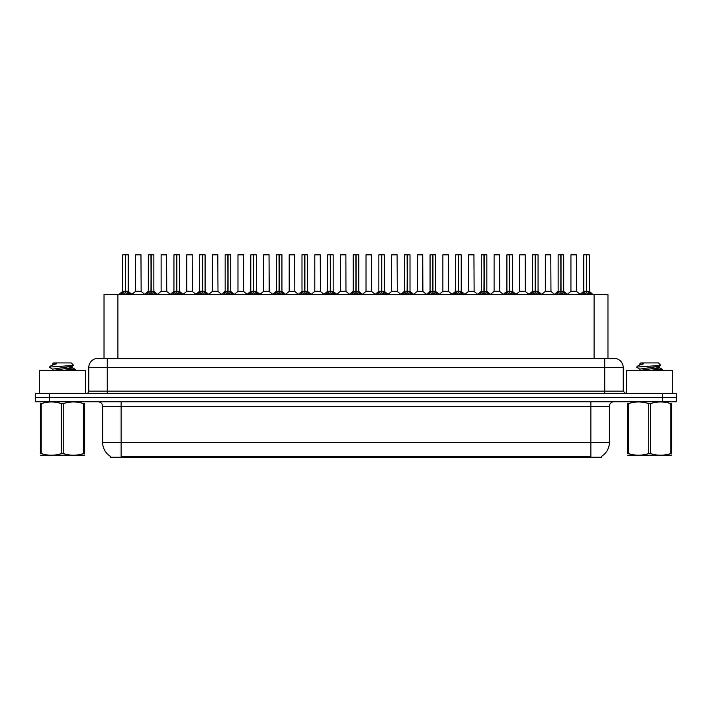 <?xml version="1.0" encoding="UTF-8"?>
<svg xmlns="http://www.w3.org/2000/svg" width="712" height="712" viewBox="0 0 712 712"><rect width="100%" height="100%" fill="white"/><g stroke="black" fill="none" stroke-linecap="round" stroke-linejoin="round"><path stroke-width="1.07" d="M101.469 358.314L104.032 358.314L104.032 294.51L607.968 294.51L607.968 358.314M601.498 456.339L601.498 457.255L110.502 457.255L110.502 456.339M110.636 456.419A16.18 16.18 0 0 1 102.635 442.455L121.129 442.455L121.129 456.419L590.871 456.419L590.871 442.455L609.365 442.455L609.365 406.392A4.619 4.619 0 0 1 613.984 401.773M102.635 442.455L102.635 406.392C102.368 403.588 100.828 402.049 98.016 401.773M601.364 456.419A16.18 16.18 0 0 0 609.365 442.455M676.4 401.773L676.4 397.608L35.6 397.608L35.6 401.773L49.466 401.773L49.466 397.608L35.6 397.608L35.6 393.451L49.466 393.451L49.466 397.608L676.4 397.608L676.4 401.773L49.466 401.773M623.231 367.561L88.769 367.561A9.247 9.247 0 0 1 98.016 358.314L613.984 358.314A9.247 9.247 0 0 1 623.231 367.561L623.231 391.137L625.545 393.451M88.769 367.561L88.769 391.137A2.314 2.314 0 0 1 86.455 393.451M676.4 393.451L676.4 397.608L676.4 393.451L49.466 393.451M120.648 294.617L122.33 292.846L125.356 291.279L125.356 292.926L125.517 254.745L128.249 254.843L128.249 291.27L125.597 291.279L128.632 292.846L130.314 294.617M125.597 291.279L125.597 292.926L125.597 291.279M125.365 254.745L122.704 254.843L125.437 254.745L125.517 291.27M125.437 254.745L122.793 254.745M128.249 254.843L125.597 254.745M122.704 254.843L122.704 291.27L125.356 291.279L122.704 291.27L118.851 294.51M125.356 254.843L125.481 291.27M124.555 254.745L126.407 254.745M125.597 254.843L125.597 291.27L128.338 291.457L125.908 291.457M128.632 292.846L128.632 294.51L125.597 292.926M125.356 292.926L122.33 294.519L122.33 292.846M138.982 291.27L135.431 291.457L141.145 291.457L140.967 254.745L135.511 254.843L135.511 291.27L141.056 291.27L138.164 291.27M138.244 254.745L135.6 254.745M146.263 294.617L147.945 292.846L150.971 291.279L150.971 292.926L151.131 254.745L153.863 254.843L153.863 291.27L151.211 291.279L154.246 292.846L155.928 294.617M151.211 291.279L151.211 292.926L151.211 291.279M150.971 254.745L148.319 254.843L151.051 254.745L151.131 291.27M151.051 254.745L148.407 254.745M153.863 254.843L151.211 254.745M148.319 254.843L148.319 291.27L150.971 291.279L148.319 291.27L144.465 294.51M150.971 254.843L151.095 291.27M150.17 254.745L152.021 254.745M151.211 254.843L151.211 291.27L153.952 291.457L151.514 291.457M154.246 292.846L154.246 294.51L151.211 292.926M150.971 292.926L147.945 294.519L147.945 292.846M171.877 294.617L173.559 292.846L176.585 291.279L176.585 292.926L176.745 254.745L179.477 254.843L179.477 291.27L176.825 291.279L179.86 292.846L181.542 294.617M176.825 291.279L176.825 292.926L176.825 291.279M176.585 254.745L173.933 254.843L176.665 254.745L176.745 291.27M176.665 254.745L174.022 254.745M179.477 254.843L176.825 254.745M173.933 254.843L173.933 291.27L176.585 291.279L173.933 291.27L170.079 294.51M176.585 254.843L176.71 291.27M175.784 254.745L177.626 254.745M176.825 254.843L176.825 291.27L179.566 291.457L177.128 291.457M179.86 292.846L179.86 294.51L176.825 292.926M176.585 292.926L173.559 294.519L173.559 292.846M197.482 294.617L199.164 292.846L202.199 291.279L202.199 292.926L202.359 254.745L205.092 254.843L205.092 291.27L202.439 291.279L205.474 292.846L207.148 294.617M202.439 291.279L202.439 292.926L202.439 291.279M202.199 254.745L199.547 254.843L202.279 254.745L202.359 291.27M202.279 254.745L199.636 254.745M205.092 254.843L202.439 254.745M199.547 254.843L199.547 291.27L202.199 291.279L199.547 291.27L195.693 294.51M202.199 254.843L202.315 291.27M201.398 254.745L203.24 254.745M202.439 254.843L202.439 291.27L205.181 291.457L202.742 291.457M205.474 292.846L205.474 294.51L202.439 292.926M202.199 292.926L199.164 294.519L199.164 292.846M223.096 294.617L224.778 292.846L227.813 291.279L227.813 292.926L227.973 254.745L230.706 254.843L230.706 291.27L228.054 291.279L231.08 292.846L232.762 294.617M228.054 291.279L228.054 292.926L228.054 291.279M227.813 254.745L225.161 254.843L227.893 254.745L227.973 291.27M227.893 254.745L225.25 254.745M230.706 254.843L228.054 254.745M225.161 254.843L225.161 291.27L227.813 291.279L225.161 291.27L221.307 294.51M227.813 254.843L227.929 291.27M227.003 254.745L228.855 254.745M228.054 254.843L228.054 291.27L230.795 291.457L228.356 291.457M231.08 292.846L231.08 294.51L228.054 292.926M227.813 292.926L224.778 294.519L224.778 292.846M164.597 291.27L161.037 291.457L166.759 291.457L166.581 254.745L161.126 254.843L161.126 291.27L166.67 291.27L163.778 291.27M163.858 254.745L161.215 254.745M190.211 291.27L186.651 291.457L192.374 291.457L192.195 254.745L186.74 254.843L186.74 291.27L192.285 291.27L189.392 291.27M189.472 254.745L186.829 254.745M215.825 291.27L212.265 291.457L217.988 291.457L217.81 254.745L212.354 254.843L212.354 291.27L217.899 291.27L215.006 291.27M214.205 254.745L212.443 254.745M85.529 393.451L85.529 370.427L39.302 370.427L39.302 393.451M672.698 393.451L672.698 370.427L626.471 370.427L626.471 393.451M84.434 455.164L40.397 455.235M84.434 453.838L84.434 453.535C84.434 455.769 84.434 455.769 84.434 453.535L83.615 453.535L83.615 403.642C76.852 401.399 70.052 401.399 63.234 403.642L61.597 403.642C54.833 401.399 48.033 401.399 41.216 403.642L40.397 403.642C40.397 401.399 40.397 401.399 40.397 403.642L40.397 403.339M63.234 403.642L63.234 453.535C69.999 455.769 76.798 455.769 83.615 453.535M63.234 453.535L61.597 453.535L61.597 403.642M84.434 403.339L84.434 403.642C84.434 401.399 84.434 401.399 84.434 403.642L83.615 403.642M69.269 370.427L75.33 369.475L68.592 368.478M75.054 370.427L75.33 369.475M74.404 369.831L64.819 368.905M52.804 369.252L49.502 367.276M52.679 370.578L52.679 369.11L72.028 366.315L73.621 365.327L71.227 362.933L53.605 362.933L52.813 363.868M73.585 365.407L49.831 367.054M49.502 367.045L51.077 365.567L56.284 363.868L54.762 363.868M84.434 403.642L84.434 453.535M41.216 403.642L41.216 453.535L40.397 453.535L40.397 403.642M41.216 453.535C47.98 455.769 54.779 455.769 61.597 453.535M40.397 453.535C40.397 455.769 40.397 455.769 40.397 453.535M72.028 366.315L72.152 367.641L69.367 366.911M52.822 370.427L72.152 367.641M51.077 365.567L56.284 363.868M671.603 455.164L627.566 455.235M671.603 453.838L671.603 453.535C671.603 455.769 671.603 455.769 671.603 453.535L670.784 453.535L670.784 403.642C664.02 401.399 657.221 401.399 650.403 403.642L648.766 403.642C642.002 401.399 635.202 401.399 628.385 403.642L627.566 403.642C627.566 401.399 627.566 401.399 627.566 403.642L627.566 403.339M650.403 403.642L650.403 453.535C657.167 455.769 663.967 455.769 670.784 453.535M650.403 453.535L648.766 453.535L648.766 403.642M671.603 403.339L671.603 403.642C671.603 401.399 671.603 401.399 671.603 403.642L670.784 403.642M656.446 370.427L662.498 369.475L655.761 368.478M662.222 370.427L662.498 369.475M661.573 369.831L651.987 368.905M639.972 369.252L636.67 367.276M639.848 370.578L639.848 369.11L659.196 366.315L660.789 365.327L658.395 362.933L640.773 362.933L639.981 363.868M660.754 365.407L637 367.054M636.67 367.045L638.246 365.567L643.452 363.868L641.93 363.868M671.603 403.642L671.603 453.535M628.385 403.642L628.385 453.535L627.566 453.535L627.566 403.642M628.385 453.535C635.149 455.769 641.948 455.769 648.766 453.535M627.566 453.535C627.566 455.769 627.566 455.769 627.566 453.535M659.196 366.315L659.321 367.641L656.535 366.911M639.99 370.427L659.321 367.641M638.246 365.567L643.452 363.868M248.71 294.617L250.393 292.846L253.428 291.279L253.428 292.926L253.588 254.745L256.32 254.843L256.32 291.27L253.668 291.279L256.694 292.846L258.376 294.617M253.668 291.279L253.668 292.926L253.668 291.279M253.428 254.745L250.775 254.843L253.508 254.745L253.588 291.27M253.508 254.745L250.864 254.745M256.32 254.843L253.659 254.745M250.775 254.843L250.775 291.27L253.428 291.279L250.775 291.27L246.913 294.51M253.428 254.843L253.543 291.27M252.618 254.745L254.469 254.745M253.668 254.843L253.668 291.27L256.4 291.457L253.97 291.457M256.694 292.846L256.694 294.51L253.668 292.926M253.428 292.926L250.393 294.519L250.393 292.846M274.325 294.617L276.007 292.846L279.042 291.279L279.042 292.926L279.202 254.745L281.934 254.843L281.934 291.27L279.282 291.279L282.308 292.846L283.99 294.617M279.282 291.279L279.282 292.926L279.282 291.279M279.042 254.745L276.389 254.843L279.122 254.745L279.202 291.27M279.122 254.745L276.478 254.745M281.934 254.843L279.273 254.745M276.389 254.843L276.389 291.27L279.042 291.279L276.389 291.27L272.527 294.51M279.042 254.843L279.157 291.27M278.232 254.745L280.083 254.745M279.282 254.843L279.282 291.27L282.014 291.457L279.585 291.457M282.308 292.846L282.308 294.51L279.282 292.926M279.042 292.926L276.007 294.519L276.007 292.846M299.939 294.617L301.621 292.846L304.656 291.279L304.656 292.926L304.816 254.745L307.548 254.843L307.548 291.27L304.896 291.279L307.922 292.846L309.604 294.617M304.896 291.279L304.896 292.926L304.896 291.279M304.656 254.745L301.995 254.843L304.736 254.745L304.816 291.27M304.736 254.745L302.093 254.745M307.548 254.843L304.887 254.745M301.995 254.843L301.995 291.27L304.656 291.279L302.004 291.27L298.141 294.51M304.656 254.843L304.772 291.27M303.846 254.745L305.697 254.745M304.896 254.843L304.896 291.27L307.628 291.457L305.199 291.457M307.922 292.846L307.922 294.51L304.896 292.926M304.656 292.926L301.621 294.519L301.621 292.846M241.439 291.27L237.879 291.457L243.602 291.457L243.424 254.745L237.968 254.843L237.968 291.27L243.513 291.27L240.62 291.27M239.81 254.745L238.057 254.745M267.053 291.27L263.493 291.457L269.207 291.457L269.038 254.745L263.582 254.843L263.582 291.27L269.127 291.27L266.235 291.27M265.425 254.745L263.671 254.745M292.668 291.27L289.108 291.457L294.821 291.457L294.643 254.745L289.197 254.843L289.197 291.27L294.741 291.27L291.849 291.27M291.039 254.745L289.286 254.745M325.553 294.617L327.235 292.846L330.261 291.279L330.261 292.926L330.43 254.745L333.163 254.843L333.163 291.27L330.51 291.279L333.536 292.846L335.219 294.617M330.51 291.279L330.51 292.926L330.51 291.279M330.27 254.745L327.609 254.843L330.35 254.745L330.43 291.27M330.35 254.745L327.707 254.745M333.163 254.843L330.502 254.745M327.609 254.843L327.609 291.27L330.261 291.279L327.618 291.27L323.755 294.51M330.261 254.843L330.386 291.27M329.46 254.745L331.311 254.745M330.51 254.843L330.51 291.27L333.243 291.457L330.813 291.457M333.536 292.846L333.536 294.51L330.51 292.926M330.261 292.926L327.235 294.519L327.235 292.846M351.167 294.617L352.849 292.846L355.875 291.279L355.875 292.926L356.045 254.745L358.777 254.843L358.777 291.27L356.125 291.279L359.151 292.846L360.833 294.617M356.125 291.279L356.125 292.926L356.125 291.279M355.884 254.745L353.223 254.843L355.955 254.745L356.045 291.27M355.955 254.745L353.321 254.745M358.777 254.843L356.116 254.745M353.223 254.843L353.223 291.27L355.875 291.279L353.223 291.27L349.37 294.51M355.875 254.843L356 291.27M355.074 254.745L356.926 254.745M356.125 254.843L356.125 291.27L358.857 291.457L356.427 291.457M359.151 292.846L359.151 294.51L356.125 292.926M355.875 292.926L352.849 294.519L352.849 292.846M376.782 294.617L378.464 292.846L381.49 291.279L381.49 292.926L381.65 254.745L384.391 254.843L384.391 291.27L381.739 291.279L384.765 292.846L386.447 294.617M381.739 291.279L381.739 292.926L381.739 291.279M378.837 254.843L381.57 254.745L381.614 291.27L378.837 291.27L381.49 291.27L381.49 254.843L378.837 254.843L378.837 291.27L374.984 294.51M381.57 254.745L378.935 254.745M384.391 254.843L381.73 254.745M380.689 254.745L382.54 254.745M381.739 254.843L381.739 291.27L384.471 291.457L382.041 291.457M384.765 292.846L384.765 294.51L381.739 292.926M381.49 292.926L378.464 294.519L378.464 292.846M402.396 294.617L404.078 292.846L407.104 291.279L407.104 292.926L407.264 254.745L410.005 254.843L410.005 291.27L407.344 291.279L410.379 292.846L412.061 294.617M407.656 291.457L410.085 291.457L407.344 291.279L407.344 292.926L407.344 254.745M407.113 254.745L404.452 254.843L407.184 254.745L407.264 291.27M407.184 254.745L404.55 254.745M404.452 254.843L404.452 291.27L407.104 291.279L404.452 291.27L400.598 294.51M407.104 254.843L407.228 291.27M406.303 254.745L408.154 254.745M410.379 292.846L410.379 294.51L407.344 292.926M407.104 292.926L404.078 294.519L404.078 292.846M428.01 294.617L429.692 292.846L432.718 291.279L432.718 292.926L432.878 254.745L435.611 254.843L435.611 291.27L432.958 291.279L435.993 292.846L437.675 294.617M432.958 291.279L432.958 292.926L432.958 291.279M432.727 254.745L430.066 254.843L432.798 254.745L432.878 291.27M432.798 254.745L430.155 254.745M435.611 254.843L432.958 254.745M430.066 254.843L430.066 291.27L432.718 291.279L430.066 291.27L426.212 294.51M432.718 254.843L432.843 291.27M431.917 254.745L433.768 254.745M432.958 254.843L432.958 291.27L435.7 291.457L433.27 291.457M435.993 292.846L435.993 294.51L432.958 292.926M432.718 292.926L429.692 294.519L429.692 292.846M318.282 291.27L314.722 291.457L320.436 291.457L320.258 254.745L314.802 254.843L314.802 291.27L320.356 291.27L317.463 291.27M316.653 254.745L314.9 254.745M345.961 291.27L345.872 254.745L340.416 254.843L340.416 291.27L345.97 291.27L343.068 291.27M342.267 254.745L340.514 254.745M343.896 291.27L340.416 291.27L336.794 294.323M369.51 291.27L365.95 291.457L371.664 291.457L371.486 254.745L366.03 254.843L366.03 291.27L371.584 291.27L368.683 291.27M367.882 254.745L366.128 254.745M395.124 291.27L391.564 291.457L397.278 291.457L397.1 254.745L391.644 254.843L391.644 291.27L397.198 291.27L394.297 291.27M393.496 254.745L391.742 254.745M420.73 291.27L417.179 291.457L422.892 291.457L422.714 254.745L417.259 254.843L417.259 291.27L422.803 291.27L419.911 291.27M419.11 254.745L417.357 254.745M453.624 294.617L455.306 292.846L458.332 291.279L458.332 292.926L458.492 254.745L461.225 254.843L461.225 291.27L458.572 291.279L461.607 292.846L463.289 294.617M458.572 291.279L458.572 292.926L458.572 291.279M458.341 254.745L455.68 254.843L458.412 254.745L458.492 291.27M458.412 254.745L455.769 254.745M461.225 254.843L458.572 254.745M455.68 254.843L455.68 291.27L458.332 291.279L455.68 291.27L451.826 294.51M458.332 254.843L458.457 291.27M457.531 254.745L459.382 254.745M458.572 254.843L458.572 291.27L461.314 291.457L458.875 291.457M461.607 292.846L461.607 294.51L458.572 292.926M458.332 292.926L455.306 294.519L455.306 292.846M479.238 294.617L480.92 292.846L483.946 291.279L483.946 292.926L484.107 254.745L486.839 254.843L486.839 291.27L484.187 291.279L487.222 292.846L488.904 294.617M484.187 291.279L484.187 292.926L484.187 291.279M483.946 254.745L481.294 254.843L484.027 254.745L484.107 291.27M484.027 254.745L481.383 254.745M486.839 254.843L484.187 254.745M481.294 254.843L481.294 291.27L483.946 291.279L481.294 291.27L477.441 294.51M483.946 254.843L484.071 291.27M483.145 254.745L484.997 254.745M484.187 254.843L484.187 291.27L486.928 291.457L484.489 291.457M487.222 292.846L487.222 294.51L484.187 292.926M483.946 292.926L480.92 294.519L480.92 292.846M504.853 294.617L506.526 292.846L509.561 291.279L509.561 292.926L509.721 254.745L512.453 254.843L512.453 291.27L509.801 291.279L512.836 292.846L514.518 294.617M509.801 291.279L509.801 292.926L509.801 291.279M506.908 254.843L509.641 254.745L509.685 291.27L506.908 291.27L509.561 291.27L509.561 254.843L506.908 254.843L506.908 291.27L503.055 294.51M509.641 254.745L506.997 254.745M512.453 254.843L509.801 254.745M508.76 254.745L510.602 254.745M509.801 254.843L509.801 291.27L512.542 291.457L510.103 291.457M512.836 292.846L512.836 294.51L509.801 292.926M509.561 292.926L506.526 294.519L506.526 292.846M530.458 294.617L532.14 292.846L535.175 291.279L535.175 292.926L535.335 254.745L538.067 254.843L538.067 291.27L535.415 291.279L538.441 292.846L540.123 294.617M535.415 291.279L535.415 292.926L535.415 291.279M535.175 254.745L532.523 254.843L535.255 254.745L535.335 291.27M535.255 254.745L532.612 254.745M538.067 254.843L535.415 254.745M532.523 254.843L532.523 291.27L535.175 291.279L532.523 291.27L528.669 294.51M535.175 254.843L535.291 291.27M534.374 254.745L536.216 254.745M535.415 254.843L535.415 291.27L538.156 291.457L535.718 291.457M538.441 292.846L538.441 294.51L535.415 292.926M535.175 292.926L532.14 294.519L532.14 292.846M556.072 294.617L557.754 292.846L560.789 291.279L560.789 292.926L560.949 254.745L563.682 254.843L563.682 291.27L561.029 291.279L564.055 292.846L565.737 294.617M561.029 291.279L561.029 292.926L561.029 291.279M560.789 254.745L558.137 254.843L560.869 254.745L560.949 291.27M560.869 254.745L558.226 254.745M563.682 254.843L561.029 254.745M558.137 254.843L558.137 291.27L560.789 291.279L558.137 291.27L554.283 294.51M560.789 254.843L560.905 291.27M559.979 254.745L561.83 254.745M561.029 254.843L561.029 291.27L563.771 291.457L561.332 291.457M564.055 292.846L564.055 294.51L561.029 292.926M560.789 292.926L557.754 294.519L557.754 292.846M581.686 294.617L583.368 292.846L586.403 291.279L586.403 292.926L586.563 254.745L589.296 254.843L589.296 291.27L586.644 291.279L589.669 292.846L591.352 294.617M586.644 291.279L586.644 292.926L586.644 291.279M586.403 254.745L583.751 254.843L586.483 254.745L586.563 291.27M586.483 254.745L583.84 254.745M589.296 254.843L586.635 254.745M583.751 254.843L583.751 291.27L586.403 291.279L583.751 291.27L579.888 294.51M586.403 254.843L586.519 291.27M585.593 254.745L587.444 254.745M586.644 254.843L586.644 291.27L589.376 291.457L586.946 291.457M589.669 292.846L589.669 294.51L586.644 292.926M586.403 292.926L583.368 294.519L583.368 292.846M446.344 291.27L442.793 291.457L448.507 291.457L448.329 254.745L442.873 254.843L442.873 291.27L448.418 291.27L445.525 291.27M444.724 254.745L442.962 254.745M471.958 291.27L468.398 291.457L474.121 291.457L473.943 254.745L468.487 254.843L468.487 291.27L474.032 291.27L471.139 291.27M470.338 254.745L468.576 254.745M497.572 291.27L494.012 291.457L499.735 291.457L499.557 254.745L494.101 254.843L494.101 291.27L499.646 291.27L496.753 291.27M495.952 254.745L494.19 254.745M523.187 291.27L519.627 291.457L525.349 291.457L525.171 254.745L519.716 254.843L519.716 291.27L525.26 291.27L522.368 291.27M521.567 254.745L519.804 254.745M548.801 291.27L545.241 291.457L550.963 291.457L550.785 254.745L545.33 254.843L545.33 291.27L550.874 291.27L547.982 291.27M547.181 254.745L545.419 254.745M574.415 291.27L570.855 291.457L576.569 291.457L576.4 254.745L570.944 254.843L570.944 291.27L576.489 291.27L573.596 291.27M572.786 254.745L571.033 254.745M589.02 457.255L589.02 456.339M122.98 457.255L122.98 456.339M117.907 358.314L117.907 294.51M594.093 358.314L594.093 294.51M590.871 401.773L590.871 406.392L102.635 406.392M609.365 406.392L590.871 406.392L590.871 442.455L121.129 442.455L121.129 401.773M662.534 401.773L662.534 393.451M107.263 393.451L107.263 358.314M88.769 391.137L623.231 391.137M604.737 358.314L604.737 393.451M125.054 291.457L122.624 291.457M121.841 293.264L121.841 294.51M129.112 293.264L129.112 294.51M141.056 254.843L135.511 254.843M150.668 291.457L148.23 291.457M147.455 293.264L147.455 294.51M154.726 293.264L154.726 294.51M176.282 291.457L173.844 291.457M173.069 293.264L173.069 294.51M180.341 293.264L180.341 294.51M201.897 291.457L199.458 291.457M198.684 293.264L198.684 294.51M205.955 293.264L205.955 294.51M227.511 291.457L225.072 291.457M224.298 293.264L224.298 294.51M231.569 293.264L231.569 294.51M166.67 254.843L161.126 254.843M192.285 254.843L186.74 254.843M217.899 254.843L212.354 254.843M253.125 291.457L250.686 291.457M249.912 293.264L249.912 294.51M257.183 293.264L257.183 294.51M278.73 291.457L276.3 291.457M275.526 293.264L275.526 294.51M282.798 293.264L282.798 294.51M304.344 291.457L301.915 291.457M301.14 293.264L301.14 294.51M308.412 293.264L308.412 294.51M243.513 254.843L237.968 254.843M269.127 254.843L263.582 254.843M294.741 254.843L289.197 254.843M329.959 291.457L327.529 291.457M326.746 293.264L326.746 294.51M334.026 293.264L334.026 294.51M355.573 291.457L353.143 291.457M352.36 293.264L352.36 294.51M359.64 293.264L359.64 294.51M381.187 291.457L378.757 291.457M377.974 293.264L377.974 294.51M385.254 293.264L385.254 294.51M406.801 291.457L404.372 291.457M410.005 254.843L407.344 254.843M403.588 293.264L403.588 294.51M410.86 293.264L410.86 294.51M432.415 291.457L429.986 291.457M429.202 293.264L429.202 294.51M436.474 293.264L436.474 294.51M320.356 254.843L314.802 254.843M345.97 291.27L340.336 291.457M345.97 254.843L340.416 254.843M371.584 254.843L366.03 254.843M397.198 254.843L391.644 254.843M422.803 254.843L417.259 254.843M458.03 291.457L455.6 291.457M454.817 293.264L454.817 294.51M462.088 293.264L462.088 294.51M483.644 291.457L481.205 291.457M480.431 293.264L480.431 294.51M487.702 293.264L487.702 294.51M509.258 291.457L506.819 291.457M506.045 293.264L506.045 294.51M513.316 293.264L513.316 294.51M534.872 291.457L532.434 291.457M531.659 293.264L531.659 294.51M538.931 293.264L538.931 294.51M560.486 291.457L558.048 291.457M557.274 293.264L557.274 294.51M564.545 293.264L564.545 294.51M586.092 291.457L583.662 291.457M582.888 293.264L582.888 294.51M590.159 293.264L590.159 294.51M448.418 254.843L442.873 254.843M474.032 254.843L468.487 254.843M499.646 254.843L494.101 254.843M525.26 254.843L519.716 254.843M550.874 254.843L545.33 254.843M576.489 254.843L570.944 254.843M128.338 291.457L132.112 294.51M135.431 291.457L131.88 294.323M141.145 291.457L144.687 294.323M153.952 291.457L157.717 294.51M179.566 291.457L183.331 294.51M205.181 291.457L208.945 294.51M230.795 291.457L234.56 294.51M161.037 291.457L157.494 294.323M166.759 291.457L170.302 294.323M186.651 291.457L183.109 294.323M192.374 291.457L195.916 294.323M212.265 291.457L208.723 294.323M217.988 291.457L221.53 294.323M49.893 455.102L49.377 455.404M52.679 363.868L52.679 364.704M72.028 367.499L75.241 369.368M637.062 455.102L636.546 455.404M639.848 363.868L639.848 364.704M659.196 367.499L662.409 369.368M256.4 291.457L260.174 294.51M282.014 291.457L285.788 294.51M307.628 291.457L311.402 294.51M237.879 291.457L234.337 294.323M243.602 291.457L247.144 294.323M263.493 291.457L259.951 294.323M269.207 291.457L272.758 294.323M289.108 291.457L285.565 294.323M294.821 291.457L298.373 294.323M333.243 291.457L337.016 294.51M358.857 291.457L362.63 294.51M384.471 291.457L388.245 294.51M410.085 291.457L413.859 294.51M435.7 291.457L439.473 294.51M314.722 291.457L311.18 294.323M320.436 291.457L323.987 294.323M346.05 291.457L349.601 294.323M365.95 291.457L362.399 294.323M371.664 291.457L375.206 294.323M391.564 291.457L388.013 294.323M397.278 291.457L400.82 294.323M417.179 291.457L413.627 294.323M422.892 291.457L426.435 294.323M461.314 291.457L465.087 294.51M486.928 291.457L490.693 294.51M512.542 291.457L516.307 294.51M538.156 291.457L541.921 294.51M563.771 291.457L567.535 294.51M589.376 291.457L593.149 294.51M442.793 291.457L439.242 294.323M448.507 291.457L452.049 294.323M468.398 291.457L464.856 294.323M474.121 291.457L477.663 294.323M494.012 291.457L490.47 294.323M499.735 291.457L503.277 294.323M519.627 291.457L516.084 294.323M525.349 291.457L528.891 294.323M545.241 291.457L541.698 294.323M550.963 291.457L554.506 294.323M570.855 291.457L567.313 294.323M576.569 291.457L580.12 294.323"/></g></svg>
